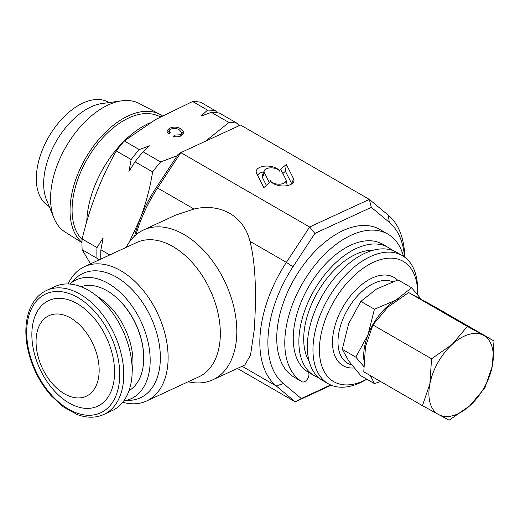 <?xml version="1.0" encoding="UTF-8"?>
<svg xmlns="http://www.w3.org/2000/svg" width="520" height="520" viewBox="0 0 520 520"><rect width="100%" height="100%" fill="white"/><g stroke="black" fill="none" stroke-linecap="round" stroke-linejoin="round"><path stroke-width="0.78" d="M398.853 298.597A45.539 26.293 120 0 0 395.889 300.151A45.539 26.293 120 0 0 367.998 334.841A45.539 26.293 120 0 0 363.682 355.927A45.539 26.293 120 0 0 363.89 360.016M421.408 299.416L411.606 287.755L395.889 300.151L374.419 309.225L367.998 334.841L355.829 357.143L363.714 366.366M294.06 377.137A5.694 3.289 -60 0 1 294.034 377.124A5.694 3.289 -60 0 1 294.002 377.104A85.391 49.302 -60 0 1 277.596 349.473A85.391 49.302 -60 0 1 309.394 257.471A85.391 49.302 -60 0 1 379.815 229.45L387.862 234.097A85.391 49.302 -60 0 1 403.488 256.315M308.685 372.437L308.9 373.769A5.694 3.289 -60 0 1 306.774 379.906A5.694 3.289 -60 0 1 302.081 381.771A5.694 3.289 -60 0 1 302.055 381.758A85.391 49.302 -60 0 1 285.642 354.12A85.391 49.302 -60 0 1 317.447 262.119A85.391 49.302 -60 0 1 387.862 234.097M160.563 116.727L156.39 115.193A72.995 42.146 120 0 0 135.343 115.401A72.995 42.146 120 0 0 123.702 120.588A72.995 42.146 120 0 0 77.649 179.855A72.995 42.146 120 0 0 82.102 239.486M82.011 242.417A75.12 43.375 -60 0 1 75.166 181.285A75.12 43.375 -60 0 1 123.156 118.534A75.12 43.375 -60 0 1 159.874 114.355A75.12 43.375 -60 0 1 162.279 115.798M82.004 242.691L65.124 232.063A74.23 42.861 -60 0 1 54.022 218.205A74.23 42.861 -60 0 1 103.051 107.653A74.23 42.861 -60 0 1 121.784 100.835A74.23 42.861 -60 0 1 139.341 103.519L159.874 114.355M54.022 218.205L46.501 199.823A60.911 35.165 -60 0 1 86.736 109.116A60.911 35.165 -60 0 1 102.109 103.513L121.784 100.835M49.29 206.635L46.936 204.919A59.917 34.593 -60 0 1 40.066 156.39A59.917 34.593 -60 0 1 78.689 105.281A59.917 34.593 -60 0 1 106.737 101.341L109.401 102.518M106.516 305.344A68.315 43.166 65.2 0 1 112.281 410.572L103.87 414.453A68.315 43.166 65.2 0 0 98.098 309.231A68.315 43.166 65.2 0 0 46.566 290.427L54.977 286.539A68.315 43.166 65.2 0 1 106.516 305.344M82.485 327.873A44.402 28.061 65.2 0 1 95.433 387.173A44.402 28.061 65.2 0 1 52.734 384.046A44.402 28.061 65.2 0 1 39.78 324.74A44.402 28.061 65.2 0 1 82.485 327.873M92.716 316.55A58.208 36.777 65.2 0 1 109.694 394.29A58.208 36.777 65.2 0 1 53.723 390.182A58.208 36.777 65.2 0 1 36.738 312.442A58.208 36.777 65.2 0 1 92.716 316.55M97.474 296.601A55.9 35.321 65.2 0 1 122.759 324.214A55.9 35.321 65.2 0 1 132.165 371.69M81.01 286.709A57.356 36.238 65.2 0 1 115.849 297.083A57.356 36.238 65.2 0 1 133.237 319.209A57.356 36.238 65.2 0 1 143.709 357.39A57.356 36.238 65.2 0 1 129.025 390.637M143.709 357.39L143.702 356.753A56.355 35.614 -114.8 0 0 133.412 319.235A56.355 35.614 -114.8 0 0 116.324 297.499L115.849 297.083M90.565 263.829L82.127 249.691A108.16 62.445 -60 0 1 82.127 238.986C89.648 207.409 101.03 178.061 116.285 150.95A108.16 62.445 -60 0 1 124.312 140.966L155.538 119.555L192.628 101.523A108.16 62.445 -60 0 1 200.655 102.239L215.54 110.838L217.197 112.723M86.775 221.533A79.697 46.014 -60 0 1 143.097 126.308A79.697 46.014 -60 0 1 150.202 122.727M404.508 257.017A96.778 55.874 120 0 0 389.272 222.319L371.319 207.357L314.906 233.415L292.975 266.812A96.778 55.874 120 0 0 268.222 334.399A96.778 55.874 120 0 0 283.355 383.559L301.308 398.522L330.655 384.963M331.201 385.197L295.224 401.824L276.211 385.976A102.466 59.163 -60 0 1 260.189 333.925A102.466 59.163 -60 0 1 286.397 262.36L309.621 227L180.811 152.633L157.586 187.993A102.466 59.163 120 0 0 135.987 234.761M69.778 284.063A65.468 41.366 65.2 0 1 122.928 295.042A65.468 41.366 65.2 0 1 149.948 366.028A65.468 41.366 65.2 0 1 123.767 400.907M69.725 284.057L75.043 278.87A68.516 43.297 65.2 0 1 131.04 288.476A68.516 43.297 65.2 0 1 160.115 363.571A68.516 43.297 65.2 0 1 131.125 400.263L123.734 400.953M68.075 283.966A74.002 46.761 65.2 0 1 84.494 266.637A74.002 46.761 65.2 0 1 141.629 288.502A74.002 46.761 65.2 0 1 167.863 364.032A74.002 46.761 65.2 0 1 146.569 400.998A74.002 46.761 65.2 0 1 122.733 402.266M84.494 266.637L136.708 242.508A74.002 46.761 65.2 0 1 193.843 264.381A74.002 46.761 65.2 0 1 220.077 339.904A74.002 46.761 65.2 0 1 198.783 376.876L146.569 400.998M126.139 247.397A82.543 52.156 65.2 0 1 143.533 229.951A82.543 52.156 65.2 0 1 207.259 254.345A82.543 52.156 65.2 0 1 236.522 338.585A82.543 52.156 65.2 0 1 212.771 379.821A82.543 52.156 65.2 0 1 188.221 381.758M212.771 379.821L244.829 365.007L250.542 355.037L254.15 330.44C256.152 302.887 256.614 266.858 249.951 241.319C244.004 216.229 220.61 202.722 194.031 209.034L175.584 215.144L143.533 229.951M366.801 379.191A69.453 40.099 -60 0 1 319.41 348.887A69.453 40.099 -60 0 1 368.518 264.823A69.453 40.099 -60 0 1 417.625 293.176A69.453 40.099 -60 0 1 417.606 294.671M365.293 380.094L366.828 379.21L365.293 380.094A74.002 42.725 -60 0 1 328.289 383.76A74.002 42.725 -60 0 1 316.947 324.461A74.002 42.725 -60 0 1 365.293 259.246A74.002 42.725 -60 0 1 402.298 255.58A74.002 42.725 -60 0 1 417.625 289.458L417.625 293.176M328.289 383.76L322.654 380.51A74.002 42.725 -60 0 1 311.311 321.204A74.002 42.725 -60 0 1 359.658 255.989A74.002 42.725 -60 0 1 396.663 252.323L402.298 255.58M309.12 361.263A67.171 38.785 -60 0 1 351.208 256.692A67.171 38.785 -60 0 1 373.224 250.224M318.669 377.65A74.002 42.725 -60 0 1 314.204 375.629A74.002 42.725 -60 0 1 302.861 316.322A74.002 42.725 -60 0 1 351.208 251.108A74.002 42.725 -60 0 1 388.206 247.448A74.002 42.725 -60 0 1 392.191 250.308M314.204 375.629L308.568 372.372A74.002 42.725 -60 0 1 297.226 313.072A74.002 42.725 -60 0 1 345.572 247.858A74.002 42.725 -60 0 1 382.571 244.192L388.206 247.448M134.648 235.95A96.778 55.874 -60 0 1 140.185 218.628A96.778 55.874 -60 0 1 156.111 187.792L178.048 154.401L180.811 152.633L240.539 125.041L369.35 199.407L388.362 215.254A102.466 59.163 -60 0 1 404.729 257.186M301.308 398.522L295.224 401.824L237.4 368.44M293.572 178.744L286.332 164.417L280.677 169.195L285.812 179.368A8.054 4.167 -175.3 0 1 286.033 179.972A8.054 4.167 -175.3 0 1 279.591 184.184A8.054 4.167 -175.3 0 1 270.303 180.615A12.084 6.247 4.7 0 0 282.295 185.965A12.084 6.247 4.7 0 0 293.735 181.669A12.084 6.247 4.7 0 0 293.572 178.744L291.7 183.722L285.422 171.288L282.841 173.478M279.858 171.425A12.084 6.247 4.7 0 0 265.928 166.075A12.084 6.247 4.7 0 0 256.262 172.386A12.084 6.247 4.7 0 0 256.594 173.297L263.829 187.623L269.483 182.845L264.349 172.672A8.054 4.167 -175.3 0 1 264.238 170.722A8.054 4.167 -175.3 0 1 271.869 167.863A8.054 4.167 -175.3 0 1 279.858 171.425M314.906 233.415L309.621 227L369.35 199.407L371.319 207.357M266.416 185.439L262.483 177.645A9.581 4.953 -175.3 0 1 262.346 175.331L264.238 170.722M263.744 171.925A10.556 5.46 4.7 0 0 257.601 175.292M286.033 179.972L287.144 184.828A9.581 4.953 -175.3 0 1 287.209 185.633M285.422 171.288L286.332 164.417M181.688 132.1L183.508 133.868M167.433 132.717L169.254 131.209M98.618 260.111L97.013 258.284L82.127 249.691M97.013 258.284A108.16 62.445 -60 0 1 97.013 247.578L103.148 237.887L100.893 249.821A108.16 62.445 120 0 0 100.828 259.09M82.127 238.986L97.013 247.578M180.232 134.771L181.818 132.71L179.309 129.876C176.631 128.154 173.758 127.933 170.677 129.201L169.254 131.092L170.319 132.906L168.22 133.66L166.972 131.32L169.124 128.492C173.16 126.535 177.119 126.672 181.006 128.888L183.944 132.49L181.545 135.623C179.094 136.962 176.378 137.183 173.381 136.285L174.72 135.09L180.232 134.771L180.232 136.24M174.72 136.63L174.72 135.09M181.006 131.151L181.006 128.888M169.124 131.281L169.124 128.492M131.17 159.549A108.16 62.445 -60 0 1 139.198 149.559L149.532 145.834L143.078 151.801A108.16 62.445 120 0 0 135.05 161.785L128.915 171.477L131.17 159.549L116.285 150.95M124.312 140.966L139.198 149.559M239.148 125.684L236.983 123.214L219.421 113.074A108.16 62.445 120 0 0 211.393 112.359L201.065 116.084L207.513 110.117L192.628 101.523M207.513 110.117A108.16 62.445 -60 0 1 215.54 110.838M143.078 151.801L160.648 161.941A108.16 62.445 120 0 0 152.613 171.925L135.05 161.785M100.893 249.821L109.785 254.95M152.613 171.925C150.02 188.058 145.88 203.625 140.185 218.628L129.097 242.424M177.151 155.766L160.648 161.941M236.983 123.214A108.16 62.445 120 0 0 228.956 122.499L205.465 141.245M228.956 122.499L211.393 112.359M370.376 375.615L374.419 383.591L360.848 375.759L348.679 360.874L342.257 349.31L348.679 323.687L360.848 301.386L376.565 288.99L398.034 279.923L411.606 287.755M419.055 298.129A45.539 26.293 120 0 0 417.573 297.323M374.419 383.591L380.569 381.498M374.419 309.225L360.848 301.386M355.829 357.143L342.257 349.31M422.442 405.678L363.792 371.813L365.469 346.71L372.905 324.922L387.92 307.086L408.681 292.572L435.344 307.106L494 340.971L467.337 326.43L452.322 344.272L431.561 358.787L429.878 383.89L422.442 405.678L449.104 420.212L469.872 405.697L484.887 387.855L492.317 366.074L494 340.971M372.905 324.922L431.561 358.787M408.681 292.572L467.337 326.43M438.653 414.603A45.539 26.293 -60 0 1 429.878 383.89A45.539 26.293 -60 0 1 452.322 344.272A45.539 26.293 -60 0 1 483.548 335.361A45.539 26.293 -60 0 1 492.317 366.074A45.539 26.293 -60 0 1 469.872 405.697A45.539 26.293 -60 0 1 438.653 414.603M95.147 311.961A65.468 41.366 65.2 0 1 114.244 399.393A65.468 41.366 65.2 0 1 51.285 394.778A65.468 41.366 65.2 0 1 32.188 307.339A65.468 41.366 65.2 0 1 95.147 311.961M283.355 383.559L276.211 385.976L242.093 366.275M351.624 364.845A46.547 26.878 -60 0 1 339.586 329.29A46.547 26.878 -60 0 1 370.903 284.901A46.547 26.878 -60 0 1 392.541 281.775M354.126 367.972A50.947 29.413 -60 0 1 333.249 333.411A50.947 29.413 -60 0 1 368.518 279.929A50.947 29.413 -60 0 1 397.501 280.092M194.031 209.034L157.586 187.993L156.111 187.792M292.975 266.812L286.397 262.36L249.951 241.319M262.483 177.645L264.349 172.672M388.362 215.254L389.272 222.319M294.002 377.104L302.055 381.758M46.566 290.427C38.499 294.268 32.682 301.106 29.114 310.947C25.558 321.178 24.915 332.878 27.183 346.041C30.745 364.878 38.74 381.446 51.168 395.746L63.18 406.803L77.136 414.525C86.866 418.106 95.778 418.087 103.87 414.453M181.818 132.71L181.818 135.499M169.254 131.092L169.254 133.881M294.034 377.124L302.081 381.771"/></g></svg>
